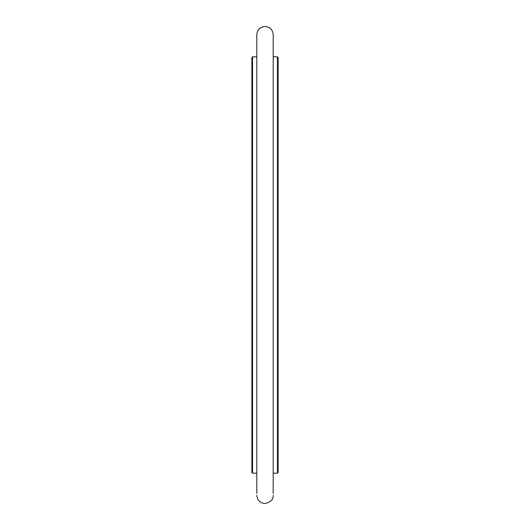 <?xml version="1.0" encoding="UTF-8"?>
<svg xmlns="http://www.w3.org/2000/svg" width="530" height="530" viewBox="0 0 530 530"><rect width="100%" height="100%" fill="white"/><g stroke="black" fill="none" stroke-linecap="round" stroke-linejoin="round"><path stroke-width="0.79" d="M277.455 56.823L277.455 473.177L278.111 472.522L278.111 57.479L277.455 56.823L273.195 56.823M277.455 473.177L273.195 473.177M252.545 473.177L251.889 472.522L251.889 57.479L252.545 56.823L252.545 473.177L256.805 473.177M256.805 56.823L252.545 56.823M256.805 493.476L256.805 34.695C257.288 29.72 260.025 26.984 265 26.5C269.975 26.984 272.712 29.72 273.195 34.695L273.195 493.476M273.195 495.305C273.407 499.518 270.671 502.255 265 503.5C260.025 503.016 257.288 500.28 256.805 495.305"/></g></svg>
